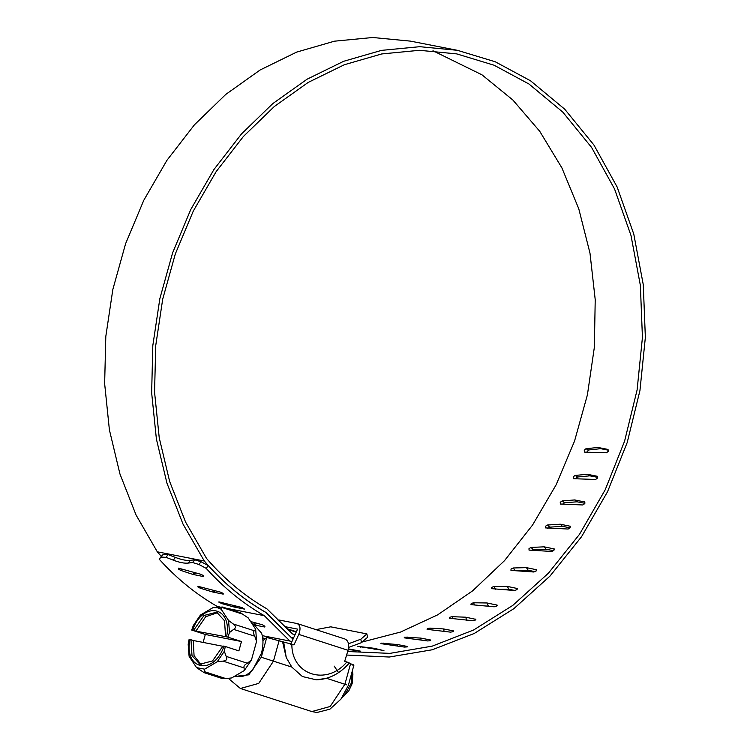 <?xml version="1.0" encoding="UTF-8"?>
<svg xmlns="http://www.w3.org/2000/svg" width="750" height="750" viewBox="0 0 750 750"><rect width="100%" height="100%" fill="white"/><g stroke="black" fill="none" stroke-linecap="round" stroke-linejoin="round"><path stroke-width="1.12" d="M253.444 624.066L261.609 633.216C263.475 639.103 263.409 645.797 261.422 653.297L252.9 669.544C247.931 674.953 242.934 677.25 237.909 676.434L236.644 676.097M352.228 671.25L351.403 682.941L344.156 695.812L342.103 697.537M334.172 666.103L338.194 672.047M255.675 629.25L256.594 641.316L254.738 636.197C253.219 633.347 253.078 631.538 254.325 630.778L255.675 629.25L248.222 617.925L240.628 612.853L222.75 607.078M222.291 677.897C221.175 678.459 222.384 678.694 225.909 678.6L231.694 677.934L244.303 670.528L251.438 660.037L247.294 663.216C244.575 664.716 243.506 666.291 244.088 667.922L222.984 661.106L217.2 661.772L224.334 651.281L225.262 646.481L238.894 650.887L241.472 641.531L205.312 634.462L191.681 630.056L193.331 625.491L200.466 615L213.075 607.594L217.294 607.688L221.128 609.169L228.572 620.494L233.212 623.962C236.062 626.044 236.203 627.844 233.625 629.381L229.491 632.559L227.841 637.125L225.572 636.656L224.541 620.756L216.684 612.188L204.028 615.469L193.556 630.394L195.862 631.144L205.697 616.725L217.809 612.628M243.581 614.447L222.478 607.631L222.534 607.031L217.294 607.688M221.128 609.169L222.534 607.031L213.075 607.594M244.303 670.528L244.088 667.922M222.984 661.106C226.491 660.797 227.559 659.222 226.191 656.391L224.334 651.281M217.2 661.772L204.6 669.178L196.537 667.603L189.094 656.278L188.175 644.212L189.103 639.412L190.978 639.75L192.009 655.65L199.875 664.228L212.522 660.947L222.994 646.013L224.006 646.209C213.6 676.003 183.731 670.163 189.975 639.553M204.6 669.178L204.806 671.784L204.141 672.666L196.537 667.603M225.262 646.481L224.006 646.209M228.572 620.494L229.491 632.559M191.681 630.056L193.556 630.394M201.047 664.528L194.053 655.65L193.284 640.5L222.891 646.284M193.284 640.5L190.978 639.75M195.862 631.144L225.572 636.656M241.472 641.531L227.841 637.125M205.312 634.462L203.119 642.422M251.438 660.037L256.594 641.316M346.566 684.816L326.55 678.309L316.331 679.837L302.4 676.528L291.816 667.087L286.275 657.628L283.65 642.019L291.863 644.231C291.459 674.953 326.541 686.287 346.828 661.987L344.7 661.303L348.028 650.306C349.397 644.222 348.309 640.434 344.784 638.953L297.225 623.569L279.478 620.072L279.103 621.15M348.028 650.306L298.762 634.387C300.909 628.556 300.272 624.919 296.841 623.466M346.828 661.987C349.481 662.859 349.978 663.159 348.319 662.888M278.147 620.184L279.478 620.072M296.203 632.128L287.512 629.325M286.772 628.622L296.381 631.725M290.7 644.278L297.572 629.119L284.644 626.587M298.762 634.387L293.991 644.925L291.863 644.231M279.094 640.688L273.459 661.153L261.281 657.263L266.737 637.472L283.65 642.019M353.906 665.128L348.337 685.369L340.912 699.178L329.897 709.181L316.903 712.5L311.831 711.562L330.169 706.481L344.906 684.234L350.55 663.769C354.15 664.959 354.834 665.391 352.594 665.044M262.922 640.641L266.737 637.472M349.059 663.291L350.55 663.769M228.375 678.413L240.384 688.481L258.712 683.4L273.459 661.153L291.816 667.087M282.553 641.803L286.275 657.628M348.384 648.881L360.544 651.169L348.263 649.444M350.756 649.256L350.7 649.875M383.934 650.513L357.853 646.359L374.147 648.291L383.559 650.559M374.147 648.291L374.137 649.369M360.403 646.444L360.394 647.147M407.372 646.884L404.428 647.081L380.897 643.631L381.272 643.134L397.556 644.55L407.344 646.462L406.969 646.997M397.556 644.55L397.659 646.087M383.822 643.059L383.888 644.072M380.897 643.631L381.272 643.134M430.631 640.509L430.547 639.994L430.191 640.688L427.669 640.95L404.175 637.837L404.531 637.172L420.759 638.081L430.547 639.994L430.191 640.688M420.759 638.081L421.059 640.078M407.062 636.919L407.259 638.25M404.175 637.837L404.531 637.172M453.478 631.444L453.337 630.844L453.019 631.706L450.516 632.137L427.078 629.353L427.416 628.519L429.909 628.106L443.541 628.931L453.337 630.844L453.019 631.706M443.541 628.931L444.122 631.378M429.909 628.106L430.294 629.738M427.078 629.353L427.416 628.519M475.706 619.753L475.5 619.106L475.219 620.128L472.772 620.719L449.419 618.253L449.709 617.259L452.156 616.688L465.703 617.194L475.866 619.35M465.703 617.194L466.762 620.447M452.156 616.688L452.784 618.609M497.109 605.559L496.828 604.894L496.603 606.066L494.212 606.797L470.972 604.641L471.206 603.497L473.606 602.766L487.031 602.972L497.194 605.128M487.031 602.972L488.353 606.056L490.294 606.431M485.775 606.019L488.353 606.056M473.606 602.766L474.544 604.978M517.481 588.975L517.125 588.319L516.975 589.631L514.65 590.513L491.55 588.647L491.719 587.353L494.044 586.481L507.337 586.406L517.491 588.544M507.337 586.406L508.903 589.284L515.166 590.513M500.147 589.341L508.903 589.284M494.044 586.481L495.609 589.369M536.634 570.169L536.213 569.55L536.147 570.994L533.906 572.006L510.956 570.403L511.041 568.987L513.291 567.975L526.425 567.628L536.569 569.756M526.425 567.628L528.216 570.291L535.266 571.669M513.291 567.975L515.091 570.637L528.216 570.291M514.547 570.656L515.091 570.637M554.372 549.3L553.913 548.747L553.941 550.312L551.784 551.456L529.022 550.097L529.012 548.55L531.178 547.425L544.125 546.834L554.25 548.934M544.125 546.834L546.131 549.244L553.575 550.706M531.178 547.425L533.184 549.834L546.131 549.244M531.797 550.266L533.184 549.834M570.525 526.575L570.056 526.116L570.178 527.794L568.134 529.041L545.569 527.906L545.466 526.247L547.519 525.009L560.269 524.203L570.366 526.266M560.269 524.203L562.472 526.341L570.15 527.841M547.519 525.009L549.722 527.147L562.472 526.341M547.669 528.394L549.722 527.147M584.944 502.2L584.503 501.853L584.738 503.625L582.797 504.966L560.447 504.028L560.231 502.275L562.181 500.944L574.706 499.941L584.766 501.975M574.706 499.941L577.087 501.797L584.878 503.316M562.181 500.944L564.562 502.791L577.087 501.797M562.612 504.131L564.562 502.791M597.497 476.428L597.459 478.05L595.641 479.475L573.525 478.697L573.197 476.859L575.034 475.444L587.316 474.281L597.328 476.278M587.316 474.281L589.847 475.828L597.666 477.356M575.034 475.444L577.556 476.991L589.847 475.828M575.588 478.772L577.556 476.991M608.053 449.494L608.25 451.284L606.544 452.775L584.681 452.137L584.231 450.234L585.938 448.744L597.975 447.45L607.922 449.409M597.975 447.45L600.637 448.678L608.391 450.188M585.938 448.744L588.6 449.972L600.637 448.678M586.725 452.194L588.6 449.972M366.891 633.9L367.5 637.359L361.462 642.666L360.844 639.197L366.891 633.9L330.731 626.831L315.947 629.616M291.075 637.406L293.588 637.922M291.713 637.978L293.4 638.325M266.447 612.984L291.188 637.425M266.541 613.003L265.519 612.188C242.803 599.081 222.394 582.019 204.3 561.009L157.294 551.812L161.316 556.388L163.247 554.353L168.084 554.597L175.425 557.428C181.631 559.8 186.6 560.775 190.331 560.344L194.709 559.8L201.037 561.741L198.928 564.478L192.609 562.537L194.709 559.8M346.594 655.041L389.288 657.028L432.253 649.772L474.197 633.497L513.844 608.681L549.994 576.084L581.55 536.7L607.547 491.719L627.216 442.5L639.947 390.544L645.356 337.416L643.284 284.738L633.787 234.094L617.156 187.031L593.897 144.966L564.712 109.181L530.484 80.756L495.225 61.772L457.453 50.316L419.728 46.688L381.488 50.381L343.65 61.294L307.134 79.172L272.803 103.584L241.481 133.95L213.919 169.537L190.772 209.503L172.603 252.872L159.853 298.622L152.803 345.656L151.65 392.841L156.394 439.041L166.95 483.169L183.038 524.147L204.3 561.009M457.453 50.316L410.447 41.128L372.722 37.5L334.481 41.184L296.653 52.106L260.128 69.984L225.797 94.397L194.475 124.763L166.912 160.35L143.775 200.306L125.606 243.684L112.847 289.434L105.806 336.459L104.644 383.644L109.397 429.853L119.944 473.972L136.041 514.959L157.294 551.812M362.194 642.019L400.528 632.062L437.625 614.878L472.575 590.878L504.488 560.681L532.575 525.028L556.125 484.819L574.556 441.056L587.409 394.838L594.356 347.316L595.219 299.681L589.988 253.134L578.784 208.828L561.891 167.869L539.738 131.297L512.869 100.022L481.959 74.812L432.966 50.766M347.662 651.516L389.822 653.381L432.244 646.134L473.644 629.981L512.766 605.409L548.428 573.178L579.553 534.253L605.194 489.806L624.581 441.188L637.116 389.878L642.431 337.425L640.369 285.413L630.975 235.416L614.541 188.944L591.572 147.413L562.753 112.078L528.966 84.009L494.1 65.222L456.75 53.897L419.484 50.306L381.703 53.953L344.334 64.734L308.25 82.387L274.331 106.5L243.384 136.491L216.15 171.638L193.275 211.106L175.322 253.95L162.703 299.147L155.728 345.6L154.566 392.213L159.244 437.869L169.65 481.462L185.531 521.962L206.503 558.394C224.381 579.113 244.528 595.941 266.944 608.878L292.547 633.984L295.125 634.509M360.844 639.197L348.469 643.781M348.609 647.419L361.462 642.666M255.131 622.772L254.428 624.422M256.303 623.091L255.506 624.966M255.412 625.191L264.666 627L264.628 626.1L262.425 624.769L250.594 621.525M264.909 626.419L264.666 627L264.628 626.1M234.741 605.747L234.075 607.022L244.519 609.113L242.006 607.528L218.897 601.875L221.4 603.497L234.075 607.022M235.931 606.038L235.266 607.303M221.869 602.597L221.4 603.497M218.897 601.875L219.056 602.475M213.816 590.409L212.794 592.022L223.228 594.131L223.134 593.4L220.866 592.238L197.925 586.284L198 587.034L200.259 588.206L212.794 592.022M214.987 590.709L213.975 592.322M200.972 587.072L200.259 588.206M197.925 586.284L198 587.034M168.084 554.597L165.984 557.325L161.137 557.091L163.247 554.353M190.331 560.344L188.222 563.081C184.5 563.513 179.531 562.537 173.325 560.166L175.425 557.428M198.928 564.478L206.175 568.35L208.284 565.613C225.459 584.644 244.603 600.225 265.716 612.366L291.816 638.072L293.297 638.541M201.037 561.741L208.284 565.613M161.137 557.091L159.169 559.163L161.278 556.425M165.984 557.325L173.325 560.166M188.222 563.081L192.609 562.537M194.4 572.512L192.956 574.434L203.381 576.562L203.372 575.681L201.197 574.378L178.434 568.134L178.425 569.034L180.591 570.347L192.956 574.434M195.572 572.831L194.128 574.753M181.603 569.006L180.591 570.347M178.434 568.134L178.425 569.034M203.719 576.112L203.381 576.562L203.372 575.681M206.175 568.35C223.556 587.606 242.934 603.384 264.291 615.675L289.959 641.062L291.872 641.7M262.669 637.866L264.684 638.409M159.169 559.163C176.559 578.419 195.928 594.197 217.294 606.478L217.762 606.994M217.294 606.478L219.441 606.9M226.416 608.269L264.291 615.675M262.275 635.653L289.959 641.062M192.553 630.197C202.95 600.413 232.819 606.253 226.575 636.853M254.325 630.778L233.212 623.962M254.738 636.197L233.625 629.381M225.909 678.6L204.806 671.784M247.294 663.216L226.191 656.391M234.028 676.556L248.775 674.822L261.281 657.263M235.463 675.722L236.747 676.134M251.944 623.578L253.556 624.103M352.331 670.875L352.913 674.034L352.144 683.625L348.816 690.862L342.066 697.584M204.141 672.666L222.009 678.441M349.322 662.991C339.947 673.753 328.95 679.369 316.331 679.837M311.831 711.562L240.384 688.481"/></g></svg>
